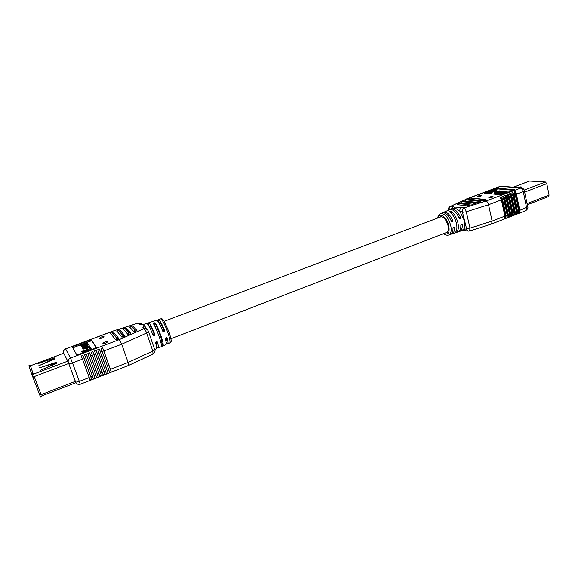 <?xml version="1.0" encoding="UTF-8"?>
<svg xmlns="http://www.w3.org/2000/svg" width="578" height="578" viewBox="0 0 578 578"><rect width="100%" height="100%" fill="white"/><g stroke="black" fill="none" stroke-linecap="round" stroke-linejoin="round"><path stroke-width="0.87" d="M529.585 181.08L545.408 182.012L546.788 183.681L549.057 195.082L548.601 196.527L527.28 204.785M518.979 187.669L519.687 187.12C520.843 186.759 521.5 186.831 521.667 187.33L520.843 187.828M103.989 336.714C102.046 336.606 100.464 337.184 99.257 338.441L99.279 338.477C101.222 338.585 102.797 338.014 104.011 336.757L103.989 336.714M102.913 343.448C104.914 343.578 106.533 342.985 107.768 341.677L107.739 341.634C105.738 341.511 104.127 342.104 102.891 343.404L102.913 343.448M111.33 331.786L65.603 348.874L70.502 358.049L119.191 339.647L121.698 344.213L128.106 362.442L128.54 365.441L80.255 384.254L79.309 381.393L89.222 377.542L90.045 379.992L91.685 379.349L90.862 376.907L92.509 376.271L93.325 378.713L94.958 378.077L94.149 375.628L95.782 374.992L96.591 377.441L98.224 376.805L97.422 374.356L99.055 373.728L99.857 376.17L101.482 375.534L100.688 373.092L102.313 372.456L103.108 374.905L104.726 374.269L103.946 371.827L105.572 371.192L106.352 373.641L107.97 373.005L107.19 370.563L108.816 369.934L109.589 372.377L111.2 371.748L110.434 369.306L128.106 362.442L152.809 351.077L146.653 333.08C145.779 330.768 144.854 329.316 143.886 328.723L142.853 327.697L144.132 324.749L139.284 324.157L142.022 324.352M152.975 354.148L152.809 351.077L154.651 349.509C155.504 350.384 154.94 351.93 152.975 354.148L128.54 365.441M133.8 331.577C135.259 331.613 136.307 331.223 136.935 330.392L132.832 326.122L136.935 330.385L135.187 330.031L131.119 325.768L132.832 326.122C131.596 325.139 130.563 325.493 129.732 327.191L133.8 331.577L135.187 330.031M116.857 331.05L121.763 337.039C123.215 337.09 124.27 336.685 124.942 335.84L119.913 330.081M89.641 340.334L73.796 346.251L72.402 347.197L76.708 354.748L78.594 354.516L95.038 348.303L96.425 347.335L91.454 340.088L89.641 340.334L89.958 341.215L84.157 343.39M115.665 339.806C117.11 339.857 118.179 339.452 118.866 338.592L113.44 332.061C112.19 331.086 111.149 331.447 110.326 333.159L115.665 339.806L117.081 338.238L111.72 331.721L113.454 332.075M123.331 329.055L127.803 334.294C129.262 334.337 130.317 333.94 130.968 333.101L126.38 328.102M154.666 349.567L156.356 348.823C156.862 348.476 156.602 346.453 155.569 342.754L156.233 341.576L157.404 342.024C158.415 345.687 158.668 347.689 158.155 348.043L156.421 346.258M160.973 342.855L161.789 342.422L162.895 345.976L165.922 344.661C166.45 344.307 166.247 342.378 165.308 338.874L166.002 337.689L167.121 338.152C168.046 341.62 168.234 343.534 167.707 343.881L166.096 342.422M162.982 345.94C163.574 345.16 162.96 341.974 161.125 336.382C159.123 330.616 157.144 326.122 155.193 322.9L160.323 335.616C161.508 339.221 161.999 341.49 161.789 342.422M162.895 345.976L158.155 348.043M156.392 326.462L155.164 326.252L153.979 322.762L153.322 323.514C155.287 326.765 157.274 331.295 159.297 337.104C161.146 342.747 161.775 345.947 161.183 346.721M108.816 369.934L102.234 351.612L100.601 352.233L107.19 370.563M92.509 376.271L85.782 357.861L84.128 358.497L90.862 376.907M95.782 374.992L89.091 356.604L87.437 357.233L94.149 375.628M98.224 376.805L89.518 352.84L87.87 353.469L89.091 356.604M102.313 372.456L95.681 354.104L94.041 354.726L100.688 373.092M91.685 379.349L82.907 355.347L81.245 355.976L82.466 359.126L72.474 362.926L79.309 381.393C77.271 382.123 76.014 382.253 75.545 381.798L68.283 362.363M84.128 358.497L82.907 355.347M104.726 374.269L96.1 350.347L94.452 350.969L95.681 354.104M111.2 371.748L102.646 347.869L101.013 348.491L102.234 351.612M107.97 373.005L99.373 349.105L97.74 349.726L98.961 352.855L97.321 353.476L103.946 371.827M100.601 352.233L99.373 349.105M94.958 378.077L86.216 354.09L84.561 354.719L85.782 357.861M97.321 353.476L96.1 350.347M105.572 371.192L98.961 352.855M89.222 377.542L82.466 359.126M87.437 357.233L86.216 354.09M101.482 375.534L92.812 351.597L91.165 352.219L92.393 355.354L90.746 355.983L97.422 374.356M90.746 355.983L89.518 352.84M99.055 373.728L92.393 355.354M94.041 354.726L92.812 351.597M148.467 331.476L146.653 333.08L121.698 344.213L103.867 350.99L110.434 369.306M103.867 350.99L102.646 347.869M143.568 324.475L146.559 328.658M148.033 330.551L146.234 328.34L142.853 327.697M154.586 349.401L148.532 331.57L147.282 329.366L143.886 328.723L119.191 339.647M139.284 324.157L138.301 323.181L141.639 323.839M96.309 347.595L91.772 340.977L89.958 341.215M80.884 344.618L72.799 347.898M141.581 323.788L138.301 323.044L112.334 331.273L65.603 348.874C63.732 349.784 63.031 351.171 63.501 353.042L63.58 353.324C64.353 352.486 60.95 353.107 65.524 348.765M156.421 344.351L156.775 344.488L156.587 341.497M158.206 321.744L158.43 319.576C159.673 319.858 161.71 323.485 164.542 330.457L164 331.75L162.714 331.18C159.868 324.142 157.823 320.479 156.587 320.19L148.539 322.835C149.76 323.167 151.841 326.989 154.781 334.315L154.239 335.608L152.946 335.038C149.977 327.654 147.889 323.788 146.682 323.449L143.604 324.46M155.164 326.252L153.95 322.77L155.193 322.9M148.438 325.327L148.539 322.835M166.103 340.615L166.478 340.745L166.341 337.617M81.953 347.06L81.426 345.976L82.452 345.644L81.079 345.644L81.411 346.54L81.072 345.622L82.004 344.929L80.66 344.958L80.963 345.803M88.759 344.777L89.07 345.774M87.054 346.973L85.053 347.667M82.661 348.108L82.257 347.884M89.301 347.775L90.37 347.407L91.44 349.444L82.054 352.277L81.722 351.359L89.886 348.671L89.301 347.775L89.669 348.736M87.885 349.112L86.808 349.466L86.079 347.92L87.148 347.573L87.885 349.112M89.547 345.962L89.872 346.843L87.574 348.231L87.249 347.32C85.009 348.187 83.492 348.491 82.676 348.223L82.986 349.076M86.346 348.664L83.008 349.134M164 331.75L163.191 331.013L163.711 329.713C161.775 325.147 160.409 322.82 159.615 322.734L159.412 323.08M154.239 335.608L153.365 334.756L153.893 333.448C151.963 328.86 150.627 326.512 149.883 326.411L149.702 326.751M82.676 348.223L84.612 346.966L83.499 347.942L87.249 347.053L88.723 346.222L86.859 346.222L89.539 345.94L87.249 347.32M80.66 344.958L87.097 342.429L81.491 344.712L87.553 343.115L81.924 345.413L88.008 343.809L88.34 344.56M84.858 347.132L85.089 347.768M86.49 346.164C84.243 347.031 82.733 347.32 81.946 347.046L84.337 345.543C86.483 344.726 87.95 344.445 88.73 344.698L86.49 346.164L86.816 347.067M82.148 344.307L82.3 344.726M87.235 342.638L87.422 343.159M88.145 344.018L81.556 346.186L81.888 347.082M87.553 348.202L86.476 348.548L86.808 349.466M86.873 346.475L87.105 347.111M81.946 347.046L82.278 347.949M87.69 343.325L87.878 343.852M91.107 348.527L81.852 351.583L82.192 352.501M86.476 348.548L86.079 347.92M82.611 344.994L82.762 345.427M86.252 345.991L87.928 345.001L84.467 345.752L82.755 346.735L86.252 345.991M84.467 345.752L84.735 346.497M41.71 395.988L41.898 396.537L40.539 397.064L39.622 394.76M33.069 377.766L34.442 377.246L40.973 394.232L39.607 394.76L31.609 373.901L28.9 365.701L30.222 365.202L30.497 365.91L33.264 374.111L31.891 374.631M40.294 396.443L75.819 382.737L68.71 363.475L32.816 377.109M33.264 374.111L32.982 373.381L31.609 373.901M40.973 394.232L34.521 377.47L33.141 377.998M31.92 374.717L67.778 361.142L63.732 353.266L30.439 365.758M32.982 373.381L30.222 365.202M67.778 361.142L68.71 363.475M41.898 396.537L41.688 395.995M40.424 370.339L56.947 363.244L56.478 362.233L39.485 367.818L54.065 363.36L54.361 364.01L40.424 370.339M37.917 363.634L54.484 357.89L54.924 358.859L38.719 365.773L52.388 359.61L52.114 358.989L37.816 363.352M56.868 363.273L56.478 362.233M54.859 358.887L54.484 357.89M489.241 197.784C491.17 197.69 492.456 197.315 493.099 196.643L492.716 196.469C490.78 196.563 489.494 196.946 488.858 197.611L489.241 197.784M450.06 212.263L449.85 211.367L451.05 211.36C454.243 213.672 456.526 217.458 457.906 222.725C458.932 227.92 458.282 231.207 455.963 232.58L458.094 231.886C460.001 231.121 460.919 228.924 460.839 225.283L461.511 224.235L462.306 224.741C462.386 228.411 461.461 230.636 459.524 231.402L461.916 230.608L463.903 228.772C464.907 226.713 465.023 223.917 464.264 220.377L459.886 211.201L455.038 207.914L461.641 207.581C460.24 208.29 459.655 209.496 459.886 211.201L462.299 211.534C462.068 209.821 462.653 208.615 464.062 207.899C464.987 208.391 465.731 209.677 466.294 211.772L470.001 228.115L469.647 230.99L491.582 223.997L492.116 221.071L504.89 216.114L504.746 218.484L505.895 218.036L506.039 215.666L502.564 199.417L501.357 196.852L500.194 197.293L501.401 199.858L504.89 216.114M461.562 230.723L465.724 230.665L463.903 228.772L466.323 229.191L466.569 228.585L462.299 211.534M481.488 195.313C479.61 195.407 478.346 195.783 477.71 196.426L478.071 196.592C479.957 196.498 481.214 196.123 481.857 195.472L481.488 195.313M519.622 212.69L519.788 210.327L516.407 194.157L515.2 191.607L514.059 192.041L515.258 194.591L518.654 210.768L518.48 213.138L519.622 212.69L515.2 191.607M517.346 213.578L517.512 211.208L514.109 195.032L512.91 192.481L511.761 192.915L512.961 195.465L516.371 211.656L516.205 214.019L517.346 213.578L512.91 192.481M515.063 214.467L515.229 212.097L511.812 195.906L510.605 193.348L509.456 193.789L510.663 196.339L514.088 212.538L513.921 214.908L515.063 214.467L510.605 193.348M512.78 215.356L512.939 212.986L509.507 196.78L508.3 194.222L507.144 194.663L508.351 197.221L511.79 213.434L511.638 215.804L512.78 215.356L508.3 194.222M510.49 216.251L510.649 213.874L507.195 197.654L505.996 195.097L504.832 195.537L506.039 198.095L509.5 214.322L509.348 216.692L510.49 216.251L505.996 195.097M508.199 217.14L508.344 214.77L504.883 198.536L503.676 195.971L502.52 196.412L503.727 198.976L507.195 215.218L507.05 217.588L508.199 217.14L503.676 195.971M465.724 230.665L468.151 231.092L466.323 229.191M458.21 203.355L457.133 204.626L467.176 205.898L469.762 205.096L468.78 204.54L458.014 203.427L468.079 204.677L467.176 205.898M465.94 199.706L464.871 200.971L478.201 202.538L480.78 201.744L479.783 201.18L465.752 199.778L479.097 201.317L478.201 202.538M502.376 194.41L514.427 189.678L497.694 188.132L483.996 193.059L500.389 194.757L502.376 194.41M469.77 197.9L468.707 199.157L483.699 200.862L486.279 200.067L485.274 199.504L469.574 197.972L484.595 199.641L483.699 200.862M462.089 201.52L461.013 202.791L472.688 204.222L475.275 203.42L474.285 202.856L461.894 201.592L473.592 202.994L472.688 204.222M451.447 208.94L453.231 206.476L455.038 207.914L451.028 209.12C454.474 208.355 457.697 211.216 460.695 217.704L460.29 218.795L459.228 218.246C456.244 211.808 453.051 208.961 449.633 209.72L443.586 212.321C446.845 211.599 449.93 214.359 452.834 220.586L452.401 221.692L451.353 221.128C448.463 214.944 445.414 212.213 442.184 212.921L440.501 213.65C444.713 213.224 448.123 217.133 450.724 225.369C451.765 230.651 451.071 233.873 448.658 235.036L450.399 234.451C452.198 233.736 453.058 231.648 452.986 228.18L453.665 227.132L454.46 227.638C454.539 231.135 453.665 233.245 451.844 233.974L451.078 234.112M459.524 231.402L458.773 231.554M455.507 232.746L454.525 233.057C456.815 231.684 457.451 228.418 456.432 223.267C455.059 218.036 452.798 214.272 449.641 211.974L449.829 211.375L450.031 212.242M461.641 207.581L464.062 207.899L486.04 200.978C487.146 201.411 487.976 202.668 488.54 204.749L492.116 221.071L470.001 228.115L466.569 228.585M505.895 218.036L501.357 196.852M513.293 190.278L497.86 188.912L485.253 193.262M449.54 209.756L449.193 209.706C448.962 208.044 449.532 206.859 450.912 206.173L453.231 206.476M467.096 198.832L450.912 206.173L469.271 198.016M442.921 212.726L443.586 212.321M450.363 209.511L451.028 209.12M500.483 193.493L498.98 193.774L498.807 192.973L504.457 191.455M504.435 191.347L507.209 191.629L507.303 192.546M505.634 193.175L502.665 194.136L502.007 193.283L506.27 191.86M502.087 193.652L500.577 193.933L500.404 193.124L504.659 191.708M498.922 193.486L496.907 193.5L496.733 192.705L497.795 192.055L497.275 192.192M496.343 189.815L490.195 191.809L492.102 191.99L492.275 192.777L491.488 193.052L489.096 192.814L488.923 192.026L495.873 189.772L496.509 190.603L492.116 192.026M494.118 192.423L493.641 191.6L495.852 191.6M496.813 193.066L494.58 193.392L494.111 192.474L499.573 190.863L499.002 191.65M445.616 232.862L446.57 232.732C448.304 231.807 448.781 229.415 448.015 225.543C446.115 219.488 443.601 216.562 440.472 216.757L439.685 217.299M452.834 220.586L451.05 220.305L450.341 218.975M498.98 191.528L498.431 191.513L498.959 191.072L495.592 191.896L494.985 192.38L497.253 192.091L494.407 192.59L494.58 193.392M504.637 191.593L499.284 193.023L499.457 193.825M507.209 191.629L502.492 193.327L502.665 194.136M497.795 192.055L502.535 191.239L497.087 192.85L497.261 193.652M506.249 191.744L500.88 193.175L501.054 193.977M506.61 191.983L506.769 192.749M492.102 191.99L491.314 192.257L491.488 193.052M499.284 193.023L498.807 192.973M500.88 193.175L500.404 193.124M495.592 191.896L495.678 192.315M495.823 191.463L495.028 191.896M494.999 191.73L493.641 191.6M502.492 193.327L502.007 193.283M491.314 192.257L488.923 192.026M498.33 192.077L497.665 192.633L501.776 191.39L498.33 192.077L498.438 192.568M549.057 195.082L527.035 203.593M546.788 183.681L524.665 192.106M545.408 182.012L524.174 190.075M529.968 180.936L513.322 187.2M519.81 187.106L520.54 187.164L519.81 187.106M75.732 382.412L75.545 381.798M112.363 331.404L111.706 331.649M160.648 318.846C161.63 318.232 162.823 319.034 164.246 321.26L169.303 332.747C172.374 343.628 171.001 341.201 169.845 342.949C170.532 342.277 169.975 339.156 168.176 333.585C164.94 324.612 162.432 319.699 160.648 318.846L158.43 319.576M130.968 333.101L129.205 332.74L124.66 327.755L126.38 328.109C125.144 327.112 124.104 327.473 123.273 329.178M127.803 334.294L129.205 332.74M131.119 325.768L129.761 327.278M130.866 325.869L134.927 330.132M111.72 331.721L110.347 333.239M111.46 331.823L116.814 338.34M91.772 340.977L91.454 340.088M74.121 347.147L73.796 346.251M124.942 335.84L123.172 335.478L118.194 329.735L119.921 330.089C118.671 329.099 117.637 329.46 116.807 331.165M68.703 363.381C69.158 363.8 70.415 363.649 72.474 362.926L70.502 358.049C68.544 359.003 67.814 360.455 68.305 362.406M124.66 327.755L123.302 329.265M124.407 327.849L128.937 332.841M118.866 338.592L117.081 338.238M118.194 329.735L116.828 331.252M121.763 337.039L123.172 335.478M117.934 329.836L122.904 335.58M157.404 342.024L156.905 341.533M161.97 346.366L161.255 344.264M167.121 338.152L166.572 337.639M161.291 344.459L161.941 346.374M154.781 334.315L153.893 333.448M164.542 330.457L163.711 329.713M154.21 335.616L153.336 334.77M163.971 331.758L163.162 331.021M82.907 344.047L83.088 344.539M83.254 344.777L83.434 345.276M39.774 395.164L75.364 381.364M486.04 200.978L521.284 187.864C523.061 188.247 524.101 189.223 524.39 190.776L527.714 206.873C528.328 207.849 527.671 209.12 525.734 210.688L526.601 207.683L523.263 191.549L516.407 194.157M519.788 210.327L527.714 206.873M517.512 211.208L518.654 210.768M515.229 212.097L516.371 211.656M512.939 212.986L514.088 212.538M510.649 213.874L511.79 213.434M508.344 214.77L509.5 214.322M506.039 215.666L507.195 215.218M524.39 190.776L523.263 191.549C522.707 189.49 521.753 188.305 520.41 187.987L500.541 186.333L469.589 197.9M501.401 199.858L488.54 204.749L466.294 211.772L462.855 212.271M506.039 198.095L504.883 198.536M508.351 197.221L507.195 197.654M503.727 198.976L502.564 199.417M510.663 196.339L509.507 196.78M515.258 194.591L514.109 195.032M512.961 195.465L511.812 195.906M461.013 202.791L461.894 201.592M497.86 188.912L497.694 188.132M464.871 200.971L465.752 199.778M500.064 186.391L466.562 198.911M457.133 204.626L458.014 203.427M468.707 199.157L469.574 197.972M495.953 189.259L495.787 188.479M484.704 193.211L484.581 192.662M455.811 231.944L455.963 232.58M451.05 211.36L451.577 213.636M444.012 233.476C448.232 235.34 449.836 232.739 448.803 225.68C447.018 217.147 439.338 211.729 438.073 217.906M461.1 224.539L462.306 224.741M453.26 227.429L454.46 227.638M451.678 221.562L452.422 221.677M451.7 221.576L452.401 221.692M459.561 218.679L460.29 218.795M459.582 218.701L460.261 218.802M458.881 217.429L460.695 217.704M501.747 192.221L501.841 192.662M505.837 192.243L506.003 193.038M503.46 192.351L503.546 192.785M529.759 180.965L513.213 187.193M156.038 344.502L156.956 344.148M160.915 342.617L161.826 342.27M165.778 340.745L166.681 340.391M170.922 338.759L447.35 232.19M149.319 326.895L150.237 326.548M159.087 323.203L159.99 322.864M164.246 321.26L441.419 216.642M169.845 342.949L167.707 343.881M75.855 382.658L76.888 383.864C78.247 384.493 79.374 384.623 80.255 384.254M143.647 324.46L141.877 324.323L142.556 324.742M142.181 324.374L141.61 323.817M138.301 323.044L112.334 331.273M89.872 346.843L89.539 345.94M89.077 345.644L88.752 344.741M82.994 349.098L82.661 348.194M80.971 345.825L80.645 344.929M82.264 347.913L81.932 347.01M525.734 210.688L491.582 223.997M451.844 233.974L454.453 233.1M468.151 231.092L469.661 230.99M458.708 203.29L468.78 204.54M470.239 197.842L485.274 199.504M521.284 187.864L501.393 186.21M462.581 201.462L474.285 202.856M466.424 199.641L479.783 201.18M443.622 233.628C445.053 234.957 446.729 235.427 448.658 235.036M450.269 206.295C448.766 207.191 448.188 208.456 448.535 210.103M440.501 213.65C438.919 214.583 437.98 216.049 437.683 218.051M499.97 191.383L499.883 190.978M502.636 191.73L502.535 191.239"/></g></svg>
